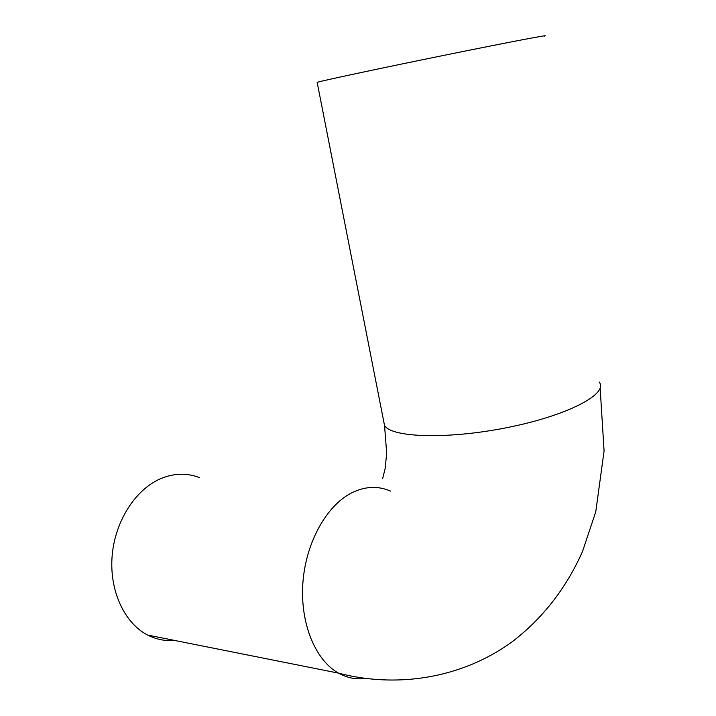 <?xml version="1.0" encoding="UTF-8"?>
<svg xmlns="http://www.w3.org/2000/svg" width="716" height="716" viewBox="0 0 716 716"><rect width="100%" height="100%" fill="white"/><g stroke="black" fill="none" stroke-linecap="round" stroke-linejoin="round"><path stroke-width="1.07" d="M544.339 36.113C552.501 33.849 507.232 42.468 443.562 55.427C379.954 68.36 321.914 80.765 317.152 82.331L317.206 82.573M174.471 640.408C165.136 641.205 156.195 639.424 147.639 635.056C124.342 623.126 109.253 590.476 112.135 555.938C114.954 521.382 135.252 489.762 160.205 478.879C173.791 473.106 186.921 472.703 199.603 477.67M599.131 381.941C608.976 393.603 568.513 415.199 508.682 427.291C448.959 439.517 391.777 437.789 384.546 425.599L383.499 420.238M365.572 678.428C356.165 679.699 347.135 677.927 338.471 673.121C315.121 660.089 299.906 622.714 302.904 582.672C305.83 542.63 326.415 505.782 351.404 492.993C365.008 486.218 378.102 485.609 390.668 491.167M600.151 388.117L604.08 450.928L595.757 511.859L582.502 551.526C566.222 588.096 542.943 618.051 512.674 641.402C459.153 680.442 393.353 687.584 338.471 673.121L147.639 635.056M317.152 82.331L384.546 425.599L386.676 453.085L385.181 468.398L382.613 478.736"/></g></svg>
